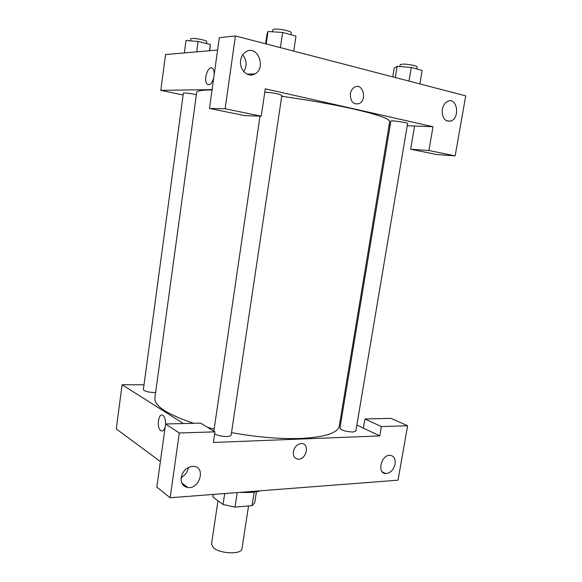 <?xml version="1.0" encoding="UTF-8"?>
<svg xmlns="http://www.w3.org/2000/svg" width="582" height="582" viewBox="0 0 582 582"><rect width="100%" height="100%" fill="white"/><g stroke="black" fill="none" stroke-linecap="round" stroke-linejoin="round"><path stroke-width="0.87" d="M217.974 500.767L211.513 544.141L213.55 547.866C220.222 553.969 241.894 554.573 241.967 548.746L248.543 505.94M254.181 492.117L252.093 505.627L254.72 502.775L256.415 491.79M252.093 505.627L235.012 507.126L223.052 504.492L212.91 497.057L213.23 494.424M237.194 492.75L235.012 507.126M213.303 494.424L212.91 497.057M224.667 493.718L223.052 504.492M247.495 492.481L240.57 492.488M242.701 492.321C249.736 492.728 255.447 492.292 259.812 491.004M220.214 493.885L306.765 487.214M356.853 425.02L363.386 428.126L364.936 418.996L390.937 418.342L407.626 425.748L398.037 480.172L170.148 497.748L156.82 487.127L165.594 423.994L179.3 432.986L170.148 497.748M183.286 485.301L184.756 485.199M181.664 477.276L181.264 476.978M160.377 461.541L116.276 428.934L122.089 384.738L144.009 384.789M382.243 471.893L385.444 473.573M395.083 464.014C395.651 458.82 393.978 455.917 390.071 455.306C381.254 454.52 376.7 473.537 385.67 473.595C390.377 473.173 393.519 469.98 395.083 464.014M364.936 418.996L381.385 426.577L407.626 425.748M363.386 428.126L379.777 435.918L381.385 426.577M379.777 435.918L213.361 442.473L214.918 431.859L200.623 423.121L165.594 423.994M181.169 477.531C185.127 475.392 187.513 472.104 188.335 467.659M181.162 477.575C180.755 483.249 182.988 486.567 187.862 487.527C199.939 489.324 205.999 466.72 193.522 466.328C187.069 466.728 182.952 470.482 181.162 477.575M214.918 431.859L179.3 432.986M340.703 417.345L341.649 417.789M293.35 451.676C294.601 446.685 297.337 443.964 301.549 443.52C310.031 443.36 306.401 459.918 298.137 459.169C294.565 458.616 292.972 456.121 293.35 451.676C292.972 456.121 294.565 458.616 298.137 459.169C306.401 459.918 310.031 443.36 301.549 443.52M165.201 426.861C164.226 430.2 162.844 431.509 161.039 430.782C156.347 428.607 158.195 412.383 162.807 415.315C164.735 416.734 165.666 419.629 165.608 423.994M183.446 423.551L122.089 384.738M162.815 415.315C158.195 412.383 156.347 428.607 161.039 430.782C162.836 431.509 164.226 430.207 165.193 426.882M155.62 392.53L154.485 392.566C148.112 392.239 144.409 391.242 143.368 389.554L183.366 93.135C184.741 92.742 188.699 93.164 195.239 94.408L196.389 94.662M264.766 92.225L265.006 92.218C268.578 92.298 272.863 92.858 277.847 93.906L281.877 95.339L231.149 435.045C230.938 435.882 229.519 436.362 226.907 436.485C221.815 436.464 217.719 435.598 214.627 433.881M352.888 432.026C345.803 431.655 341.481 430.367 339.932 428.163L390.864 121.034L392.966 120.809L404.876 122.402L407.626 123.384L355.835 431.036L352.888 432.026M281.732 96.299C308.707 100.089 332.693 104.331 353.674 109.03C377.907 114.654 389.911 118.874 389.693 121.667L339.277 425.98C337.866 432.986 325.083 437.14 300.93 438.45C280.146 439.148 257.004 437.213 231.512 432.63M214.161 428.978L207.468 427.304M193.624 423.296C167.114 414.311 154.194 405.909 154.863 398.095L196.687 92.48C196.876 90.967 201.168 90.13 209.556 89.977L212.044 89.963M265.268 88.806L432.993 126.723L428.905 150.505L455.153 155.881L465.724 95.848L235.419 35.938L225.125 108.769L261.253 116.174L265.268 88.806M212.095 89.592L160.828 90.348L183.112 94.997M389.125 125.057L390.187 125.094M407.233 125.741L432.993 126.723M350.349 93.76C350.953 90.53 352.43 88.289 354.787 87.038C363.03 82.659 367.431 100.271 359.029 103.654C353.209 104.76 350.313 101.464 350.349 93.76C350.313 101.464 353.209 104.76 359.029 103.654C367.431 100.271 363.03 82.659 354.787 87.038M442.305 109.401C443.135 105.313 444.99 102.599 447.871 101.246C457.19 96.998 460.318 117.971 450.926 121.049C444.83 121.849 441.956 117.971 442.305 109.401M240.65 60.397C241.275 56.563 242.978 53.719 245.764 51.856C257.171 44.13 266.84 67.636 255.018 73.849C248.187 78.337 238.976 69.876 240.65 60.397M243.756 71.622C247.161 65.831 246.819 60.237 242.73 54.846M251.031 74.016L250.878 75.027M261.253 116.174L245.015 115.665L209.469 108.456L219.312 37.692L235.419 35.938M209.469 108.456L225.125 108.769M414.573 126.025L410.637 149.232L436.675 154.514L455.153 155.881M410.637 149.232L428.905 150.505M250.951 74.561L252.319 74.882M217.595 50.045L165.543 54.548L160.828 90.348M212.546 68.4C208.269 64.187 202.834 80.84 207.323 84.237C209.884 85.576 212.015 83.452 213.725 77.857C212.023 83.444 209.884 85.576 207.323 84.237C202.834 80.84 208.269 64.187 212.546 68.4C213.718 69.542 214.271 71.579 214.191 74.489M209.796 50.714L210.342 44.487L198.076 41.431L186.007 40.529L184.341 52.918M210.342 44.487L209.476 50.743M198.076 41.431L196.658 51.856M190.423 40.856L190.685 38.899L191.674 38.499C195.225 37.968 207.388 40.478 206.792 41.613L206.523 43.541M293.735 51.107L295.991 36.099L282.648 32.468L268.004 31.493L267.014 34.127L265.603 43.788M282.648 32.468L280.4 47.637M268.004 31.493L266.185 43.941M272.391 31.784L272.682 29.813L274.26 29.173C278.887 28.511 291.931 31.232 291.233 32.701L290.927 34.716M419.869 83.917L422.146 70.437L411.292 67.476L397.164 66.348L394.203 68.174L392.763 76.868M411.292 67.476L409.015 81.094M397.164 66.348L395.316 77.53M399.892 66.566L400.198 64.718L402.38 64.144C407.167 63.838 417.701 65.861 417.127 66.966L416.785 68.974M385.67 473.595L382.105 471.726M187.862 487.527L181.766 482.958M260.023 116.131L213.841 431.197M450.926 121.049L446.678 120.925M255.018 73.849L247.066 74.176"/></g></svg>
